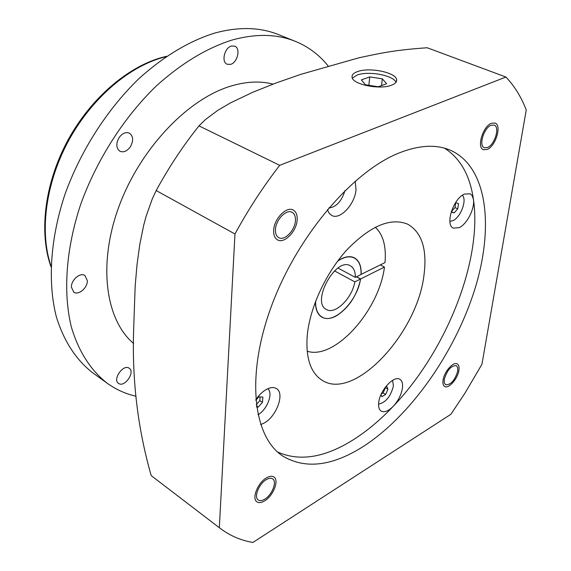 <?xml version="1.0" encoding="UTF-8"?>
<svg xmlns="http://www.w3.org/2000/svg" width="571" height="571" viewBox="0 0 571 571"><rect width="100%" height="100%" fill="white"/><g stroke="black" fill="none" stroke-linecap="round" stroke-linejoin="round"><path stroke-width="0.86" d="M355.191 181.164L356.019 189.779C354.905 204.347 339.966 220.285 331.73 215.445L329.096 213.197L327.39 209.628M277.585 452.018C299.304 461.639 324.207 457.771 352.3 440.398C366.454 431.562 380.143 420.156 393.369 406.188C388.53 411.07 384.476 412.705 381.2 411.099C379.058 409.671 378.223 406.802 378.709 402.491C379.836 390.4 394.019 375.026 399.893 379.33C402.141 380.793 402.983 383.748 402.434 388.194C401.32 394.711 398.294 400.706 393.369 406.188C446.194 350.965 482.481 260.562 473.438 199.415C475.001 208.315 467.078 224.068 459.248 227.636L453.417 228.143C444.766 225.152 453.224 198.608 464.401 194.069L470.311 193.819L472.224 195.746L473.438 199.415C470.012 175.418 460.376 158.345 444.523 148.182M255.787 399.786C258.941 395.082 262.51 391.613 266.479 389.386C270.511 387.266 273.837 387.002 276.471 388.594C285.057 393.226 276.564 416.587 264.038 423.104L260.64 424.596M307.212 335.898C305.685 358.038 310.61 372.799 322.001 380.186C354.027 401.684 417.522 333.278 424.01 274.872C427.279 249.27 421.841 232.376 407.708 224.189C390.685 217.28 370.493 225.752 347.147 249.598C325.791 272.931 309.675 307.933 307.212 335.898M380.372 264.908L384.461 267.042C379.094 310.631 334.635 360.415 307.169 351.208M361.043 274.408L385.004 262.603C386.41 246.501 383.177 234.702 375.297 227.208M361.15 274.465C361.472 266.186 359.238 260.661 354.448 257.878C350.894 256.072 346.626 256.329 341.651 258.634L337.882 260.811M315.47 301.609C315.378 309.318 317.512 314.5 321.873 317.162C325.748 319.26 330.381 318.939 335.769 316.206C348.567 308.283 356.861 295.864 360.651 278.955L384.461 267.042M356.547 276.757L360.651 278.955M337.661 261.111C344.17 256.793 349.745 255.772 354.37 258.035C359.13 260.804 361.35 266.3 361.036 274.523L355.326 277.363L338.003 268.063M356.432 276.814L360.537 279.012C357.446 301.138 333.821 324.813 321.965 317.012C317.569 314.321 315.449 309.068 315.606 301.26M355.326 277.363C355.405 271.61 353.763 267.763 350.394 265.808C335.891 256.529 310.788 302.223 326.398 309.489C335.02 315.135 352.264 298.169 354.834 281.867L360.537 279.012M354.834 281.867L334.513 270.897M257.978 414.732C267.164 409.742 273.516 393.005 267.792 388.737M256.607 407.03L258.213 407.109L262.489 402.362L262.867 397.073L258.92 396.838L255.829 400.264M262.489 402.362L259.841 400.621L260.098 396.909M258.213 407.109L256.458 405.945M256.279 404.568L259.841 400.621M398.372 153.264C351.914 172.078 297.027 236.58 271.475 306.092C245.737 375.647 253.017 436.501 282.602 455.965C304.957 469.348 331.594 466.35 362.514 446.972C409.928 416.773 454.402 353.513 474.451 290.396C494.386 227.486 487.684 166.96 450.555 150.301C436.137 144.085 418.743 145.077 398.372 153.264M279.726 165.319C263.238 186.56 248.314 209.457 234.966 234.003L219.328 527.718L220.049 528.268C229.899 535.691 240.855 540.423 252.91 542.45L450.862 414.303L464.844 393.376L481.953 364.262L526.241 109.982C521.28 97.056 514.507 86.071 505.92 77.035L279.726 165.319L198.979 125.877C183.063 145.791 168.802 167.346 156.19 190.55L234.966 234.003M295.421 220.734C294.957 230.448 284.408 241.212 278.727 237.65C276.343 236.244 275.251 233.496 275.458 229.414C275.822 219.678 286.442 208.829 292.088 212.319C294.557 213.747 295.671 216.552 295.421 220.734M487.534 147.511L484.322 147.725C478.419 145.969 483.837 127.833 491.096 125.256L494.186 125.063C500.125 126.855 494.75 144.813 487.534 147.511M444.259 379.415C447.093 370.115 451.133 365.533 456.357 365.647L457.706 367.638L457.735 371.114C454.88 380.379 450.847 384.933 445.623 384.79L444.302 382.827L444.259 379.415M266.264 479.654C268.927 478.091 271.068 477.834 272.688 478.891C277.306 481.61 272.096 494.936 264.787 499.154C262.068 500.788 259.876 501.06 258.22 499.96C253.624 497.234 258.941 483.765 266.264 479.654M505.92 77.035L427.172 47.75C394.975 50.041 381.721 52.917 358.909 57.807L300.774 74.358L276.55 82.809L252.953 92.174L230.42 102.923L217.608 110.481L205.481 119.539L198.979 125.877M357.603 71.568C353.577 72.995 351.743 74.887 352.079 77.249C352.471 84.408 379.679 90.011 391.435 85.229C395.239 83.794 396.966 81.953 396.638 79.697C396.046 72.46 369.494 67.021 357.603 71.568M395.967 82.324C393.619 75.351 368.559 70.683 357.253 75.008L352.357 78.106M369.758 76.914L361.343 79.861L365.497 84.793L378.238 86.756L386.631 83.737L382.313 78.834L369.758 76.914L368.866 85.315M382.313 78.834L381.564 85.557M156.19 190.55L152.336 198.765L146.119 216.252L143.649 225.452L139.738 244.695L136.99 264.951L135.177 285.985L133.65 329.388C131.922 379.893 137.768 428.635 151.187 475.6L220.049 528.268M151.187 475.6L219.328 527.718M133.65 343.506C105.771 320.217 97.712 265.065 118.554 207.608C139.281 150.166 186.303 100.082 229.528 86.507C245.416 81.517 259.919 80.718 273.045 84.115M295.307 41.333L278.512 34.61C259.941 27.115 238.692 26.601 214.767 33.054C189.394 40.969 164.312 55.972 139.531 78.063C107.491 108.797 80.632 150.594 64.887 194.568C50.305 238.642 47.614 281.953 56.165 316.134C63.567 340.873 76.236 360.051 92.702 372.792L107.384 383.362C91.025 370.693 78.491 351.5 71.261 326.641C62.953 292.281 65.922 248.592 80.811 204.04C96.863 159.566 124.014 117.219 156.254 86C181.185 63.552 206.345 48.264 231.733 40.134C255.665 33.489 276.856 33.889 295.307 41.333C308.34 46.672 319.26 54.859 328.075 65.879M107.384 383.362C116.12 389.593 125.663 393.883 136.005 396.231M71.425 287.206L73.773 292.145C78.448 295.714 87.748 287.741 87.334 280.589L84.929 275.55C80.29 272.039 70.961 280.04 71.425 287.206M119.139 137.554C115.806 143.649 116.077 148.21 119.946 151.244C123.586 152.7 127.04 151.244 130.309 146.875C133.657 140.773 133.364 136.205 129.431 133.164C125.834 131.758 122.401 133.214 119.139 137.554M231.455 46.03C224.446 47.657 221.084 62.16 227.179 64.259L230.584 64.373C237.557 62.667 240.883 48.242 234.738 46.144L231.455 46.03M118.839 383.591C124.906 387.445 135.363 371.971 129.232 368.245L128.975 368.081C123.022 364.07 112.359 379.594 118.49 383.377L118.839 383.591M449.884 221.37L452.981 220.649C460.747 217.315 467.299 199.657 462.339 195.282M451.368 211.398L451.283 211.984L454.152 212.883L457.735 208.865L458.534 203.604L455.679 202.669L455.258 203.14M451.34 211.591L455.001 207.601L455.744 202.684M454.152 212.883L451.418 211.613M457.735 208.865L455.001 207.601M378.566 404.132C385.696 402.598 390.643 396.56 393.412 386.025L392.591 380.329M381.043 394.547L381.899 396.702L385.632 394.461L387.916 389.301L386.71 386.21L385.603 386.867M387.916 389.301L385.218 387.374M385.632 394.461L383.105 392.948L385.382 387.795M381.271 394.04L383.105 392.948M328.782 207.98C336.141 207.209 341.537 201.42 344.97 190.614M273.666 230.192C273.43 234.988 274.708 238.214 277.506 239.863C284.201 244.06 296.599 231.405 297.156 219.985C297.455 215.053 296.142 211.741 293.223 210.057C286.592 205.967 274.087 218.736 273.666 230.192M491.417 123.272C482.873 126.291 476.485 147.646 483.43 149.709L487.22 149.452C495.707 146.269 502.023 125.156 495.036 123.043L491.417 123.272M458.906 370.393C459.398 367.089 458.863 364.94 457.292 363.955C453.417 361.243 444.11 371.785 443.053 380.15C442.596 383.391 443.132 385.496 444.659 386.467C448.563 389.194 457.792 378.73 458.906 370.393M264.659 500.853C273.252 495.885 279.376 480.218 273.937 477.021C272.032 475.786 269.519 476.086 266.393 477.913C257.778 482.745 251.511 498.604 256.914 501.809C258.87 503.101 261.454 502.787 264.659 500.853M50.99 265.993C39.527 232.39 45.423 184.305 67.778 142.193C90.189 100.118 127.097 67.771 161.864 57.771L166.004 56.672M320.331 316.07L321.965 317.012M352.7 257.164L354.37 258.035M396.417 81.56L396.638 79.697M50.962 266.693C38.921 232.982 44.467 184.818 66.65 142.572C88.905 100.368 125.877 67.785 161.101 57.685L166.575 56.272"/></g></svg>
